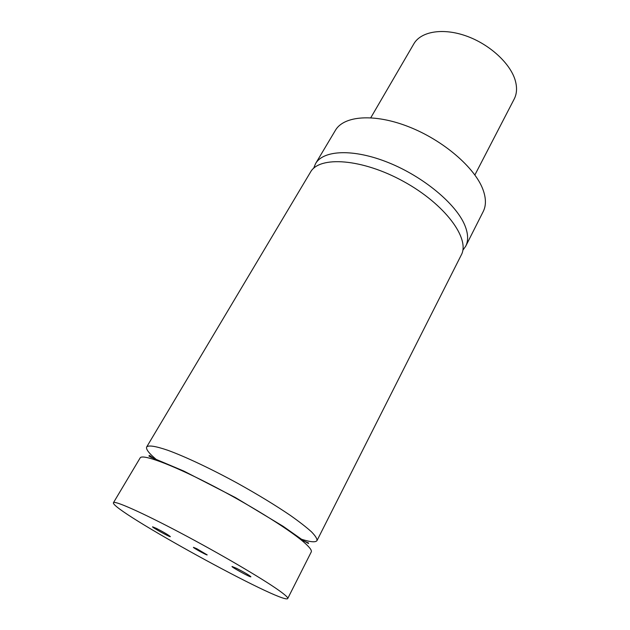 <?xml version="1.0" encoding="UTF-8"?>
<svg xmlns="http://www.w3.org/2000/svg" width="630" height="630" viewBox="0 0 630 630"><rect width="100%" height="100%" fill="white"/><g stroke="black" fill="none" stroke-linecap="round" stroke-linejoin="round"><path stroke-width="0.94" d="M196.694 548.667L207.199 554.896C207.215 555.605 192.827 547.691 193.426 547.328L196.694 548.667M236.856 568.465C244.826 572.599 249.511 575.371 250.905 576.797C250.905 577.781 231.194 567.008 232.013 566.48L236.856 568.465M156.453 528.405C164.178 532.421 168.809 535.169 170.352 536.642C170.368 537.524 151.791 527.255 152.562 526.806L156.453 528.405M313.645 168.304L315.551 163.643C323.332 149.964 353.54 148.499 388.505 162.642C423.454 176.691 456.073 203.97 464.783 225.201C468.224 233.596 468.539 240.597 465.712 246.196L462.806 250.299M317 540.587L461.255 255.032C470.421 238.77 445.095 204.183 403.539 181.448C362.077 158.54 319.3 155.689 310.488 172.147L146.68 446.953C148.57 445.008 155.649 446.127 167.911 450.316C185.275 456.648 211.105 468.815 237.597 483.289C257.788 494.526 275.389 505.244 290.406 515.442C299.344 521.758 306.369 527.223 311.472 531.822C315.37 535.831 317.213 538.752 317 540.587C315.606 542.666 309.795 542.02 299.541 538.634M157.673 460.648C149.334 453.805 145.664 449.237 146.68 446.953M287.745 598.5L311.252 551.959C312.07 550.352 309.401 546.919 303.243 541.65C287.697 528.334 246.692 503.031 208.286 483.438C169.832 463.782 142.096 453.82 140.159 457.9L113.455 502.685C114.361 500.315 141.553 512.308 180.503 532.893C219.398 553.423 261.781 578.269 278.499 590.121C285.114 594.815 288.201 597.61 287.745 598.5C284.335 605.627 109.266 509.379 113.455 502.685M474.878 174.959L514.198 99.036C516.899 93.768 517.254 87.586 515.269 80.506C510.426 63.417 489.526 44.163 466.09 35.926C442.646 27.618 420.84 31.508 413.831 43.856L370.786 117.739M465.712 246.196L483.21 211.562C486.226 205.585 486.147 198.253 482.974 189.575C474.941 167.627 443.205 140.23 408.673 126.748C374.125 113.156 343.76 115.715 335.42 130.308L315.551 163.643M300.959 539.768L308.558 543.021L308.464 543.501L303.755 540.816L283.161 526.326L235.51 497.621L183.905 471.114L150.759 457.112L148.885 455.955L149.523 455.443L155.964 460.05"/></g></svg>
